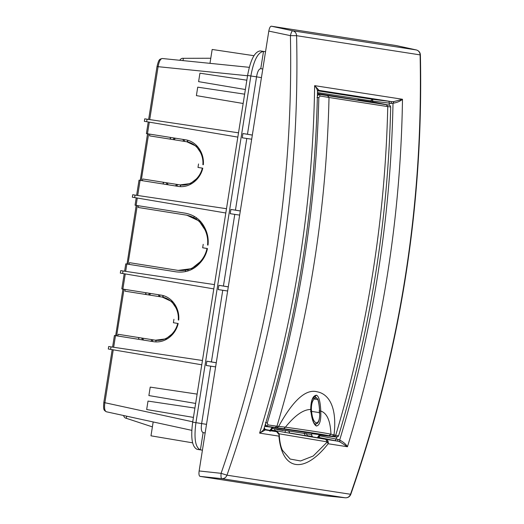 <?xml version="1.0" encoding="UTF-8"?>
<svg xmlns="http://www.w3.org/2000/svg" width="524" height="524" viewBox="0 0 524 524"><rect width="100%" height="100%" fill="white"/><g stroke="black" fill="none" stroke-linecap="round" stroke-linejoin="round"><path stroke-width="0.79" d="M145.358 294.35L146.104 294.468A33.182 10.965 99 0 0 146.078 294.514M139.194 337.633L138.683 338.53A34.925 11.541 -81 0 1 138.565 337.528M187.055 141.814A33.182 10.965 99 0 0 187.048 141.768L187.657 140.701A34.925 11.541 -81 0 1 187.795 141.958M180.918 185.018A34.925 11.541 -81 0 1 180.485 185.968L180.269 184.939M136.201 205.388L127.011 264.044L125.767 263.854L124.601 271.216L120.71 270.607L123.016 270.98L122.623 273.482L120.31 273.115L120.71 270.607M147.539 133.777L140.262 180.354L139.024 180.164L136.62 195.321L132.729 194.718L135.035 195.085L134.642 197.587L132.33 197.221L132.729 194.718M247.551 75.751L158.097 66.679C159.047 61.472 160.449 58.747 162.309 58.511L249.286 67.327L162.257 58.505C159.473 59.31 158.838 58.989 157.023 66.509L148.646 119.426L144.748 118.824L147.054 119.19L146.661 121.699L144.349 121.326L144.748 118.824M122.944 289.078L115.666 335.661L114.428 335.465L112.581 347.104L108.684 346.502L110.996 346.868L110.597 349.377L108.291 349.004L108.684 346.502M210.779 58.236L183.361 58.321A3.491 3.295 -81.2 0 0 183.348 58.321A3.491 3.295 -81.2 0 0 179.85 60.286M260.245 50.913L265.53 51.745L260.245 50.913C254.697 51.64 250.479 59.815 247.597 75.449L192.681 422.154C190.592 437.907 192.079 446.972 197.135 449.35L202.428 450.181M253.95 55.701L212.168 49.466L209.986 63.26L211.401 63.489M123.644 415.532A3.491 3.295 -81.2 0 0 126.343 418.316L152.392 426.89M106.352 411.772L191.784 430.348L106.352 411.772C104.662 410.986 104.165 407.967 104.872 402.72L192.734 421.82M154.462 422.233L153.159 422.03L150.977 435.824L192.609 442.832M153.159 422.03L154.416 422.226M142.777 338.203A26.193 8.659 99 0 0 143.53 340.089M150.781 341.242A26.193 8.659 99 0 0 152.084 339.676M153.06 339.834A27.942 9.236 -81 0 1 151.973 341.432M142.338 339.899A27.942 9.236 -81 0 1 141.794 338.046M148.528 294.907A27.942 9.236 -81 0 1 149.576 293.309M159.519 294.888A27.942 9.236 -81 0 1 160.03 296.735M159.073 296.577A26.193 8.659 99 0 0 158.379 294.711M150.722 293.492A26.193 8.659 99 0 0 149.478 295.058M183.636 141.27A26.193 8.659 99 0 0 182.928 139.397M175.363 138.198A26.193 8.659 99 0 0 174.112 139.757M173.149 139.607A27.942 9.236 -81 0 1 174.21 138.015M184.081 139.581A27.942 9.236 -81 0 1 184.599 141.421M177.688 184.533A27.942 9.236 -81 0 1 176.608 186.131M166.894 184.586A27.942 9.236 -81 0 1 166.363 182.738M167.339 182.889A26.193 8.659 99 0 0 168.08 184.776M175.429 185.941A26.193 8.659 99 0 0 176.712 184.383M162.473 297.121A33.182 10.965 99 0 0 162.46 297.003L163.069 295.936A34.925 11.541 -81 0 1 163.219 297.265M156.303 340.325A34.925 11.541 -81 0 1 155.903 341.203L155.7 340.246M145.338 294.396A34.925 11.541 -81 0 1 145.849 293.27L146.104 294.468M163.822 182.332L163.265 183.295A34.925 11.541 -81 0 1 163.147 182.228M169.953 139.096A34.925 11.541 -81 0 1 170.438 138.035L170.686 139.214M149.307 122.144L147.467 133.764L185.234 139.764C196.769 141.251 204.426 153.257 203.332 164.739L202.867 164.667C203.823 154.076 196.742 143.039 186.099 141.663L149.543 135.86L149.812 134.131M149.543 135.86L150.67 136.03M140.262 180.354L142.436 180.701L142.711 178.979L180.027 184.907L190.487 183.551L198.956 176.87M142.436 180.701L142.882 180.773M137.288 198.039L136.129 205.382L185.267 213.183C192.832 214.643 198.622 218.292 202.631 224.128C207.026 230.73 208.821 237.719 208.015 245.094L207.556 245.016C208.29 238.093 206.594 231.536 202.447 225.346C198.681 219.877 193.238 216.458 186.138 215.089L138.198 207.471L138.474 205.749M138.198 207.471L139.332 207.648M127.011 264.044L129.186 264.391L129.454 262.668L178.167 270.404L191.614 268.648L202.474 260.022M129.186 264.391L129.631 264.463M125.269 273.934L122.871 289.071L160.632 295.064C172.095 296.545 179.876 308.531 178.73 320.046L178.271 319.968C179.221 309.376 172.141 298.339 161.503 296.97L124.941 291.161L125.216 289.438M124.941 291.161L126.074 291.337M115.666 335.661L117.841 336.008L118.116 334.279L155.431 340.207L165.892 338.858L174.354 332.177M117.841 336.008L118.286 336.074M198.537 163.979L197.987 167.431L202.781 168.191C200.279 179.45 189.288 188.496 177.859 186.334L140.091 180.335L137.694 195.478M203.22 244.328L202.67 247.78L207.465 248.54C205.958 255.804 202.094 261.889 195.871 266.808C190.258 271.111 183.629 272.788 175.979 271.832L126.841 264.024L125.675 271.373M173.935 319.286L173.392 322.732L178.186 323.498C175.494 335.072 164.785 343.62 153.257 341.635L115.496 335.642L113.656 347.268M214.467 284.604L123.016 270.98M225.811 212.999L134.642 197.587M226.492 208.709L135.035 195.085M237.831 137.111L146.661 121.699M238.512 132.821L147.054 119.19M201.773 364.789L110.597 349.377M202.447 360.499L110.996 346.868M213.792 288.894L122.623 273.482M118.385 336.094L153.676 341.7M126.173 291.351L162.191 297.075L171.715 301.549L177.728 310.45M129.723 264.476L176.444 271.897M139.423 207.661L186.819 215.194L199.061 220.958L206.751 232.433M142.98 180.787L178.271 186.393M150.768 136.05L186.786 141.775L196.31 146.242L202.323 155.143M205.159 432.942L203.129 432.621C201.367 431.809 200.869 428.796 201.642 423.582L206.515 424.348M216.268 362.772L206.862 361.219L206.187 365.47L215.619 366.892L210.733 366.171L201.642 423.582L195.943 422.658C193.847 438.444 195.334 447.516 200.404 449.874L203.129 432.621M227.639 291.01L222.752 290.283L211.408 361.92L216.274 362.739M228.287 286.883L218.881 285.325L218.213 289.576L227.639 290.997M240.313 210.989L230.907 209.436L230.233 213.687L239.658 215.102L234.772 214.388L223.427 286.032L228.294 286.851M252.332 135.094L242.926 133.541L242.252 137.792L251.677 139.214L246.791 138.493L235.446 210.137L240.313 210.956M261.43 77.624L256.557 76.845L247.466 134.242L252.339 135.061M192.681 422.154L195.943 422.658L250.852 75.98L256.557 76.845C257.441 71.637 258.843 68.919 260.762 68.683L262.799 68.998L260.762 68.683L263.507 51.431C257.952 52.158 253.734 60.345 250.852 75.98L247.597 75.449M114.52 335.484L115.496 335.642M178.271 319.968L178.73 320.04M122.871 289.071L121.902 288.914M125.865 263.867L126.841 264.024M207.556 245.016L208.015 245.088M136.129 205.382L135.153 205.225M139.122 180.177L140.091 180.335M202.867 164.667L203.332 164.739M147.467 133.764L146.497 133.607M246.843 80.198L199.939 73.19L198.596 81.646L245.37 89.519M243.156 103.49L196.389 95.617L197.725 87.161L244.629 94.169M197.122 394.114L150.218 387.112L148.882 395.561L195.649 403.434M193.435 417.405L146.668 409.532L148.004 401.083L194.915 408.085M197.135 449.35L200.404 449.874M154.672 340.089C165.211 342.087 175.357 333.781 177.728 323.419M154.809 340.109L155.431 340.207M177.394 270.279C184.572 271.183 190.802 269.618 196.074 265.583C201.923 260.978 205.572 255.273 207.006 248.461M179.274 184.789C189.812 186.78 199.952 178.481 202.323 168.112M179.411 184.808L180.027 184.907M246.791 138.493L242.252 137.792M242.926 133.541L247.466 134.242M210.733 366.171L206.187 365.47M206.862 361.219L211.408 361.92M222.752 290.283L218.213 289.576M218.881 285.325L223.427 286.032M234.772 214.388L230.233 213.687M230.907 209.436L235.446 210.137M317.649 90.796L372.538 99.305L372.833 101.125L389.312 103.117L389.267 105.193L319.09 94.313L317.38 95.84M318.12 90.239L318.69 89.945L314.642 85.648C312.841 204.105 294.501 319.935 259.609 433.132L264.784 430.256L264.345 429.791M337.79 436.859L323.216 435.457L336.703 437.082L336.107 439.046L319.817 435.844L318.972 437.488L337.757 441.169L339.952 441.909L347.445 446.749C382.337 333.546 400.683 217.722 402.484 99.265L393.851 101.591L391.539 101.623L318.219 90.252M277.812 431.18C273.803 430.656 273.351 430.82 276.456 431.665A3.491 3.295 98.8 0 1 278.932 436.125C281.958 470.86 304.287 474.325 328.122 443.749A3.491 3.295 -81.2 0 0 325.646 439.295L275.545 430.754L274.229 428.737L272.231 428.436M416.233 49.931A5.24 4.945 98.8 0 1 420.104 54.83C423.327 205.526 400.12 352.023 350.497 494.329C349.488 496.726 347.759 497.879 345.296 497.793L221.776 478.648C224.239 478.733 225.975 477.58 226.977 475.183C276.796 332.91 300.003 186.413 296.591 35.684C296.374 33.097 295.077 31.46 292.713 30.778L416.338 49.95M264.43 429.804L276.456 431.665A3.491 3.445 -74.8 0 1 276.711 431.73L279.285 434.959C279.646 441.666 280.7 446.782 282.443 450.299L290.126 459.05L300.586 460.956L313.201 456.018L327.356 441.902L328.122 443.749L347.445 446.749C346.05 444.306 343.456 442.073 339.676 440.049C372.97 330.251 390.747 217.997 393.007 103.274C397.238 102.501 400.395 101.165 402.484 99.265L314.642 85.648C316.686 88.189 317.623 90.161 317.446 91.556L318.69 89.945M264.784 430.256L264.103 428.337C263.841 429.732 262.341 431.331 259.609 433.132L278.932 436.125L279.187 434.435M339.952 441.909L339.676 440.049L337.797 439.276L336.107 439.046L335.262 440.691M393.851 101.591L393.013 103.274L390.989 103.425L391.539 101.623L389.011 101.309L389.312 103.117L390.989 103.425M271.327 26.2C270.227 26.357 269.382 27.988 268.805 31.093L290.414 35.639C293.506 185.692 270.397 331.594 221.089 473.323L226.977 475.183L350.805 494.315C400.415 352.049 423.615 205.591 420.392 54.935L296.591 35.684L290.414 35.639C291.141 32.593 291.907 30.968 292.713 30.778L271.327 26.2L396.314 45.581M264.089 429.235L270.024 430.381M270.843 430.505L271.262 430.571L270.849 430.492M265.131 429.359L264.07 429.149M317.472 91.294L317.478 91.268C315.232 206.194 297.422 318.644 264.044 428.619L264.044 428.606M279.037 433.793L327.356 441.902L325.646 439.295L337.757 441.169L337.797 439.276M290.918 433.21L317.361 437.717M318.179 437.841L318.605 437.907L318.192 437.828M312.474 436.695L307.431 435.699L312.317 436.459M345.388 497.8L325.004 495.75M200.03 476.382L221.776 478.648C221.069 478.222 220.84 476.447 221.089 473.323L199.133 470.958C198.727 474.089 199.022 475.897 200.03 476.382L324.946 495.743M268.805 31.093L199.133 470.958M319.555 435.804L319.909 435.28M372.682 102.056L372.833 101.125L370.691 100.778L372.538 99.305L389.011 101.309M305.296 435.365L304.005 433.158L306.199 433.499L307.431 435.699M303.972 433.394L288.573 430.964L289.844 432.975M318.474 437.409L318.972 437.488L318.526 437.33M274.229 428.737L288.573 430.964M370.54 101.722L370.691 100.778L317.446 92.525M285.357 430.453L285.049 432.542M283.687 430.191L283.117 430.479L276.646 429.477L276.194 429.038M276.646 429.477L276.672 429.11M283.143 430.106A1.749 1.651 98.8 0 1 283.117 430.479M201.806 223.028L201.707 223.63M194.843 266.978L194.745 267.6M200.397 221.377L200.286 222.097M193.015 268L192.898 268.727M314.675 396.622L315.422 396.95M375.944 102.56L389.267 105.186L375.944 102.56L357.885 99.763L357.827 100.163M320.112 434.972L323.216 435.457M317.426 93.495L366.459 101.499L357.885 99.763M389.253 105.186L390.242 105.756L390.675 106.948C388.114 218.934 370.75 328.568 338.583 435.844L335.694 435.32C367.828 328.096 385.186 218.521 387.76 106.595L390.675 106.942M320.262 434.75L325.784 435.464L320.229 434.796M326.917 435.588L325.79 435.431M337.672 436.918L329 435.732C324.094 434.625 309.009 432.287 283.753 428.717L264.836 425.999M264.751 426.287L274.452 427.505L264.731 426.333M275.585 427.63L274.452 427.473M264.725 426.359L272.938 427.381L270.377 431.193M272.899 427.446L319.66 434.455M319.489 434.409L311.832 433.669L320.282 434.724L318.12 437.94M265.367 424.237L266.526 426.209L268.026 424.918L276.947 426.215C309.101 318.992 326.452 209.417 329.013 97.49L320.118 96.003L319.09 94.313L317.42 93.979M332.223 436.289L334.011 435.058C337.561 405.196 327.533 393.727 317.328 391.841C306.036 388.585 293.139 400.126 278.637 426.477L276.849 427.708M311.832 433.669L311.61 435.077L312.54 436.787M317.308 437.795L319.535 434.606M311.61 435.077L311.904 433.079M264.293 427.8L265.196 429.451M269.546 431.062L272.198 427.27M283.753 428.717L285.423 427.165L276.947 426.215L275.159 427.446M333.906 436.551L335.694 435.32L330.939 434.219C330.415 420.857 327.028 413.128 320.773 411.045C320.367 401.744 318.959 396.465 316.562 395.207C312.854 395.522 310.902 400.277 310.706 409.486C303.396 409.467 294.966 415.362 285.423 427.165C310.837 430.748 326.007 433.099 330.939 434.219L329 435.732M316.974 97.49L318.828 97.569L320.118 96.003M268.026 424.918L267.279 423.025C298.955 316.83 316.136 208.342 318.828 97.569M316.562 395.207L314.682 396.622C312.52 396.799 311.236 401.102 310.83 409.526L310.706 409.486C311.656 418.99 313.555 424.499 316.411 426.019C319.712 425.455 321.166 420.464 320.773 411.045L319.62 411.045M316.188 423.916L315.035 424.198C314.858 423.385 312.73 424.676 310.83 409.526M314.387 423.582L315.232 423.975C315.422 423.549 319.797 425.868 319.738 412.709L319.614 410.927C319.371 405.818 318.749 401.856 317.76 399.052L317.76 399.052A0.871 0.74 155.5 0 1 317.773 399.543C316.837 397.618 315.618 397.428 314.125 398.974A0.871 0.734 -137.6 0 0 313.306 398.057L312.35 399.38M317.773 399.543C318.716 402.131 319.312 405.923 319.561 410.908L319.686 412.657C320.229 426.949 312.762 425.789 311.61 411.399L311.407 409.644C311.269 404.672 312.173 401.122 314.125 398.974L317.773 399.543M183.348 58.321L183 60.607M126.684 416.194L126.343 418.316M113.25 349.822L104.872 402.72L103.804 402.55C103.202 410.246 103.909 410.141 106.293 411.766M157.121 66.528L158.097 66.679L149.713 119.59M161.503 296.97L162.191 297.075M186.138 215.089L186.819 215.194M186.099 141.663L186.786 141.775M137.268 205.559L127.98 264.201M148.613 133.948L141.238 180.511M124.011 289.248L116.636 335.819M264.037 428.973L264.974 429.117M271.131 430.073L275.545 430.754M276.711 431.73L275.369 431.324M396.242 45.562L416.233 49.924M311.669 434.586L306.16 433.728M196.284 217.735L196.12 218.75M188.024 269.886L187.861 270.915M196.893 266.015L196.972 265.537M203.286 225.667L203.358 225.202M327.69 95.768L329.013 97.49L387.76 106.595L386.443 104.872M314.492 433.512L314.426 433.931M267.279 423.045L265.491 422.534M316.411 426.019L315.048 424.204M314.328 396.779L315.487 396.963A13.362 4.415 99 0 0 313.306 398.057M319.561 410.908L319.024 411.032L319.561 410.908M310.3 409.683L311.407 409.644M310.49 411.595L311.61 411.399L319.686 412.657L319.129 412.932L319.686 412.657M121.804 288.894L124.201 273.751M135.054 205.205L136.22 197.856M146.399 133.594L148.24 121.968M103.804 402.55L112.182 349.646M264.319 429.785L264.05 428.599M317.472 91.268L318.101 90.239M420.392 54.935C420.169 52.328 418.8 50.664 416.272 49.937L396.282 45.568M324.972 495.75L345.336 497.793C347.962 497.885 349.783 496.726 350.805 494.315M185.391 271.57L185.575 270.397M193.952 217.506L194.135 216.347M197.122 265.825L197.201 265.367M203.45 225.896L203.522 225.451M337.653 436.931L338.583 435.844M314.629 423.883L315.232 423.975M315.487 396.963L317.76 399.052"/></g></svg>
